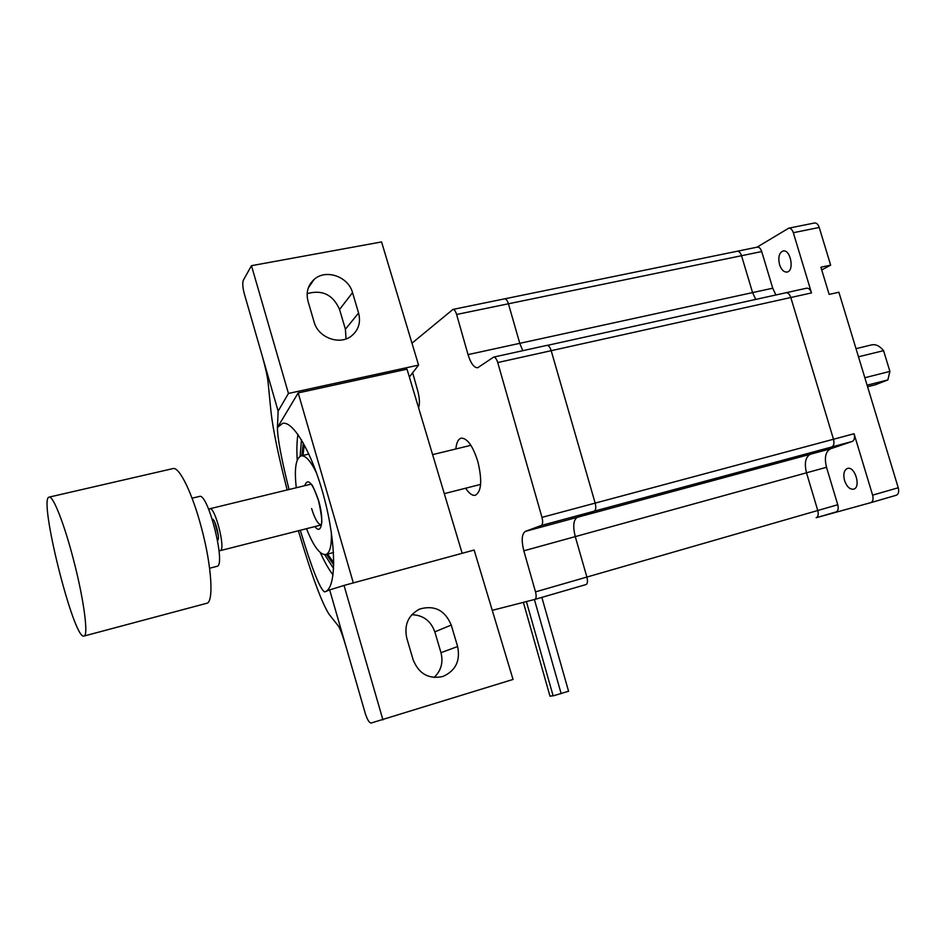 <?xml version="1.0" encoding="UTF-8"?>
<svg xmlns="http://www.w3.org/2000/svg" width="946" height="946" viewBox="0 0 946 946"><rect width="100%" height="100%" fill="white"/><g stroke="black" fill="none" stroke-linecap="round" stroke-linejoin="round"><path stroke-width="1.42" d="M231.037 503.591L223.173 505.507M208.853 509.705L209.811 508.759C214.967 506.429 225.822 548.905 220.489 550.537L218.987 550.241M212.365 519.236L212.365 519.236C214.943 518.101 220.359 539.196 217.722 540.119L217.533 540.19M775.897 294.975L772.728 288.211L752.567 292.598L755.724 299.409L752.567 292.598L741.522 255.716C740.458 252.617 739.027 251.128 737.218 251.246C739.027 251.128 740.458 252.617 741.522 255.716L508.428 303.784C507.363 300.473 506.11 298.818 504.656 298.841L504.62 298.841C506.11 298.818 507.363 300.473 508.428 303.784L519.78 343.327L508.428 303.784L456.611 314.474L468.034 354.608C470.789 363.382 474.005 367.769 477.671 367.758L493.67 357.103C495.219 357.08 496.579 358.901 497.738 362.543L541.975 517.367C543.039 521.731 542.803 524.439 541.278 525.479L525.373 531.38C521.766 533.863 521.258 540.343 523.824 550.809L535.507 591.877C536.524 596.063 536.311 598.57 534.868 599.409L492.263 610.336M522.783 350.694L519.78 343.327L522.783 350.694M757.001 247.19L788.728 228.175C790.69 228.045 792.216 229.559 793.316 232.716L811.502 292.917L790.809 297.517C789.65 294.182 788.053 292.598 786.02 292.74C788.053 292.598 789.65 294.182 790.809 297.517L833.485 439.251L790.809 297.517L551.187 350.682C550.016 347.099 548.621 345.325 546.977 345.361L546.942 345.373C548.621 345.325 550.016 347.099 551.187 350.682L595.164 503.118L551.187 350.682L497.738 362.543M793.316 232.716L819.224 227.466L830.659 265.14L820.903 267.233L829.145 294.407L838.889 292.231L898.239 487.758L872.614 495.148L854.061 433.741C855.018 437.726 854.427 440.292 852.287 441.439L830.588 448.771C825.551 451.526 824.191 457.698 826.508 467.289L837.754 504.738L817.77 510.497C818.704 514.352 818.172 516.764 816.197 517.71L816.197 517.71C818.172 516.764 818.704 514.352 817.77 510.497L806.5 472.811C804.159 463.162 805.46 456.965 810.426 454.234L831.782 446.985C833.887 445.838 834.455 443.26 833.485 439.251C834.455 443.26 833.887 445.838 831.782 446.985L594.265 511.159C595.909 510.095 596.216 507.423 595.164 503.118C596.216 507.423 595.909 510.095 594.265 511.159L577.273 517.332L594.265 511.159L541.278 525.479M523.824 550.809L575.274 536.619C572.744 526.295 573.418 519.862 577.273 517.332C573.418 519.862 572.744 526.295 575.274 536.619L586.887 577.072L575.274 536.619L826.508 467.289M534.868 599.409L586.059 584.545C587.608 583.682 587.88 581.187 586.887 577.072C587.88 581.187 587.608 583.682 586.059 584.545L534.916 599.386M568.558 691.23L553.15 695.889L526.39 601.585M553.091 695.677L549.993 696.209L523.375 602.354M465.633 488.207C469.098 493.481 472.326 495.834 475.306 495.29C481.479 491.66 482.33 480.45 477.86 461.636C472.87 445.968 467.312 438.14 461.222 438.14C458.254 438.979 456.469 442.598 455.866 448.972M546.516 345.562L785.972 292.752M411.983 343.185L452.968 309.413C454.34 309.425 455.558 311.104 456.611 314.474M418.593 407.797C419.918 403.788 419.657 398.195 417.789 391.017L412.645 372.759M830.588 448.771L810.426 454.234C805.46 456.965 804.159 463.162 806.5 472.811L817.77 510.497L535.507 591.877M819.224 227.466C818.124 224.332 816.575 222.842 814.589 222.984L788.728 228.175M830.659 265.14L821.719 269.941M870.876 502.633L896.335 495.231C898.546 494.202 899.185 491.707 898.239 487.758M525.373 531.38L810.426 454.234L831.782 446.985L852.287 441.439M468.034 354.608L752.567 292.598L741.522 255.716L761.707 251.553C760.655 248.479 759.2 247.001 757.368 247.119L452.968 309.413M772.728 288.211L761.707 251.553M786.02 292.74L806.678 288.199C808.735 288.045 810.344 289.618 811.502 292.917M872.614 495.148C873.572 499.133 872.969 501.628 870.793 502.645L816.256 517.699M837.754 504.738C838.676 508.57 838.132 510.97 836.122 511.928L816.185 517.722M779.551 264.632C781.349 269.799 783.832 272.271 787.025 272.046C794.723 271.064 790.572 248.975 783.052 250.997C779.102 252.783 777.931 257.336 779.551 264.632M844.565 480.58C846.765 486.67 849.756 489.543 853.54 489.177C861.357 487.616 855.007 465.858 847.486 468.436C843.998 470.079 843.016 474.135 844.565 480.58M858.483 356.796L883.564 350.659L889.902 371.411L864.833 377.726M867.104 385.199L887.856 379.925L875.594 384.691L867.577 386.737M871.597 344.888L871.739 344.852C875.819 344.06 879.768 346 883.564 350.659M889.902 371.411L887.856 379.925M218.278 535.507L214.73 522.074M199.346 496.449L199.44 496.437C208.12 492.511 226.496 566.335 216.847 566.37L209.61 568.239M172.881 468.601L173.035 468.566C179.302 466.484 192.546 493.552 201.581 528.294C211.845 566.488 213.95 602.815 206.595 603.323L84.04 636.043M73.563 559.973C83.922 599.492 88.723 636.303 83.946 636.067C73.788 640.371 37.935 497.076 49.192 497.111C53.082 495.55 64.34 524.06 73.563 559.973M358.581 313.02C360.946 322.409 358.581 330.048 351.486 335.96C339.673 345.633 318.104 337.663 314.084 321.936L308.041 301.313C305.83 292.527 307.852 285.243 314.119 279.437C325.779 268.664 348.4 276.563 352.539 292.645L358.581 313.02L345.396 329.22L339.555 309.448C333.004 294.679 322.196 289.417 307.143 293.662M346.047 338.893L345.396 329.22M300.13 456.256L301.455 439.795L300.13 456.256M333.607 568.581L324.715 554.675L333.607 568.57M457.628 646.544C460.525 660.84 455.605 670.82 442.894 676.485C428.775 679.465 418.853 673.895 413.13 659.776L406.745 638.006C403.977 624.561 408.376 614.876 419.953 608.952C434.64 604.979 445.081 610.347 451.242 625.07L457.628 646.544L440.978 652.681L434.829 631.857C430.797 620.789 423.11 615.066 411.782 614.711M434.037 677.49C441.108 670.749 443.426 662.472 440.978 652.681M382.941 719.882L344.025 585.432L474.135 550.04L513.028 679.441L371.116 723.04C369.188 722.839 367.202 719.516 365.156 713.048L346.331 647.726C342.901 636.09 340.264 628.865 338.42 626.075L329.232 614.498C321.9 603.3 311.624 575.393 298.392 530.753M287.158 489.957C278.42 455.866 273.051 429.957 271.053 412.243L268.014 381.723C267.269 375.586 265.294 366.835 262.089 355.448L244.293 293.709C242.649 287.407 242.342 282.889 243.359 280.158L251.47 265.684L288.447 393.453L418.57 365.109L409.37 377.005M418.57 365.109L381.557 241.928L251.47 265.684M333.027 574.991C328.723 569.255 324.478 561.782 320.316 552.594M297.233 460.158C296.595 450.083 296.819 441.486 297.931 434.391M325.59 591.546L326.204 591.203C336.433 585.444 336.149 543.477 324.502 499.015C312.984 454.506 293.532 420.544 282.57 423.359L277.438 427.533L278.136 411.155L288.447 393.453M353.319 582.902L298.179 392.921L277.438 427.533C277.474 438.057 281.34 458.715 289.038 489.508M298.179 392.921L407.017 369.165L462.156 553.292M344.025 585.432L329.669 589.926L346.331 647.726M262.089 355.448L278.136 411.155M329.669 589.926L324.62 591.924C320.091 589.405 311.967 568.853 300.272 530.28M306.516 528.684C313.481 546.244 319.866 554.876 325.672 554.581C329.906 553.221 331.798 545.759 331.325 532.208M316.543 473.012C310.678 460.986 305.558 455.263 301.195 455.854C295.802 458.112 294.171 468.743 296.287 487.746M303.276 442.917L301.869 455.688M326.5 554.368L333.749 564.975M304.257 445.27L302.957 455.44M327.588 554.084L333.772 562.752M854.061 433.741L541.975 517.367M352.539 292.645L339.555 309.448M451.242 625.07L434.829 631.857M311.624 508.581C314.9 519.118 318.152 524.569 321.368 524.912M314.923 526.555C321.746 536.027 324.277 519.401 318.565 500.469C312.357 482.46 307.746 477.529 304.718 485.688M220.276 550.631L321.392 524.912M444.301 493.646L480.615 484.399M209.811 508.759L223.339 505.471M231.013 503.603L311.281 484.104L311.636 484.931C311.884 483.702 314.178 488.905 318.506 500.529M432.606 454.624L470.883 445.318M541.845 597.375L568.593 691.337M534.395 599.528L561.167 693.702M493.67 357.103L546.977 345.361M870.793 502.645L896.335 495.231M856.012 348.66L871.739 344.852M192.073 498.187L199.44 496.437M49.192 497.111L173.035 468.566M308.29 287.927L314.119 279.437M417.765 609.981L419.953 608.952M318.554 500.694C321.522 514.553 322.468 522.263 321.392 523.812L321.439 524.888M325.838 554.533L333.489 552.535M301.195 455.854L308.893 454.045"/></g></svg>
